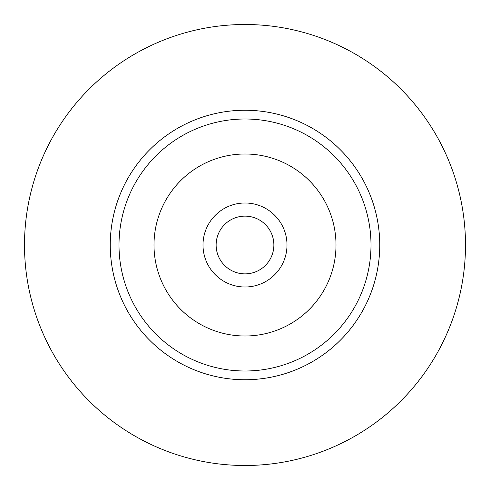 <?xml version="1.0" encoding="UTF-8"?>
<svg xmlns="http://www.w3.org/2000/svg" width="490" height="490" viewBox="0 0 490 490"><rect width="100%" height="100%" fill="white"/><g stroke="black" fill="none" stroke-linecap="round" stroke-linejoin="round"><path stroke-width="0.73" d="M245 119.003A125.997 125.997 0 0 1 370.997 245A125.997 125.997 0 0 1 245 370.997A125.997 125.997 0 0 1 119.003 245A125.997 125.997 0 0 1 245 119.003M245 154.001A90.999 90.999 0 0 0 154.001 245A90.999 90.999 0 0 0 245 335.999A90.999 90.999 0 0 0 335.999 245A90.999 90.999 0 0 0 245 154.001M245 110.25A134.75 134.75 0 0 0 110.25 245A134.75 134.75 0 0 0 245 379.75A134.75 134.75 0 0 0 379.75 245A134.75 134.75 0 0 0 245 110.25M245 24.5A220.5 220.5 0 0 1 465.5 245A220.5 220.5 0 0 1 245 465.5A220.5 220.5 0 0 1 24.5 245A220.5 220.5 0 0 1 245 24.5M245 216.127A28.873 28.873 0 0 0 216.127 245A28.873 28.873 0 0 0 245 273.873A28.873 28.873 0 0 0 273.873 245A28.873 28.873 0 0 0 245 216.127M245 203.001A41.999 41.999 0 0 0 203.001 245A41.999 41.999 0 0 0 245 286.999A41.999 41.999 0 0 0 286.999 245A41.999 41.999 0 0 0 245 203.001"/></g></svg>
